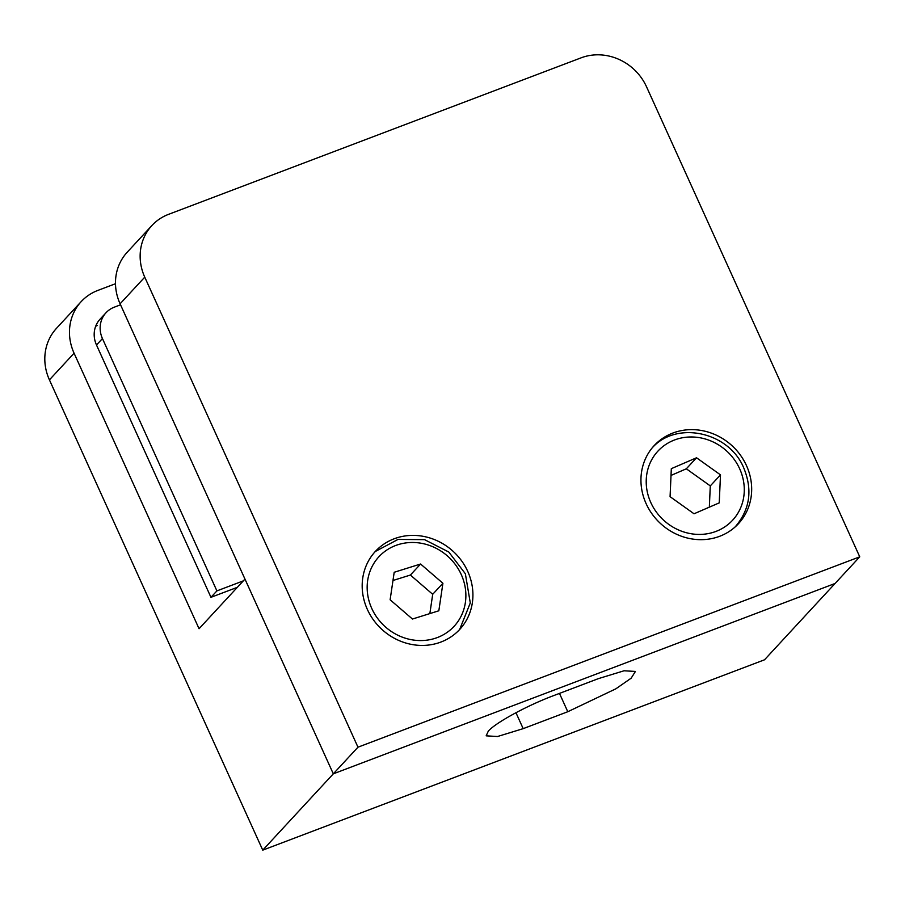 <?xml version="1.0" encoding="UTF-8"?>
<svg xmlns="http://www.w3.org/2000/svg" width="905" height="905" viewBox="0 0 905 905"><rect width="100%" height="100%" fill="white"/><g stroke="black" fill="none" stroke-linecap="round" stroke-linejoin="round"><path stroke-width="1.36" d="M390.123 599.777L412.454 619.031L438.835 610.784L442.907 583.273L420.587 564.019L394.195 572.277L390.123 599.777M429.852 613.59L432.703 594.302L410.384 575.048L392.985 580.49M410.384 575.048L420.587 564.019M432.703 594.302L442.907 583.273M719.237 502.875L720.493 474.876L696.533 457.772L671.318 468.666L670.073 496.675L694.033 513.78L719.237 502.875M709.339 507.151L710.289 485.906L686.329 468.801L671.024 475.419M686.329 468.801L696.533 457.772M710.289 485.906L720.493 474.876M367.373 609.45A57.445 52.841 42.8 0 0 459.729 629.416A57.445 52.841 42.8 0 0 467.727 571.372A57.445 52.841 42.8 0 0 375.371 551.405A57.445 52.841 42.8 0 0 367.373 609.45M646.136 503.689A57.445 52.841 42.8 0 0 738.491 523.656A57.445 52.841 42.8 0 0 746.489 465.623A57.445 52.841 42.8 0 0 654.134 445.645A57.445 52.841 42.8 0 0 646.136 503.689M115.489 283.729L97.864 290.415A51.065 46.97 42.8 0 0 81.19 301.614A51.065 46.97 42.8 0 0 74.074 353.21L49.424 379.874L262.755 850.146L764.533 659.79A638301.127 227699.29 69.2 0 1 835.089 583.465L333.312 773.832L120.094 303.809A51.065 46.97 -137.2 0 1 127.209 252.224L151.87 225.56A51.065 46.97 42.8 0 0 144.755 277.156L357.973 747.191L859.75 556.824L646.532 86.79A51.065 46.97 42.8 0 0 581.123 57.83L168.545 214.349A51.065 46.97 42.8 0 0 151.87 225.56M262.755 850.146A638301.127 227699.29 69.2 0 1 333.312 773.832L835.089 583.465A638301.127 227699.29 69.2 0 1 859.75 556.824M74.074 353.21L199.055 628.726L244.972 579.087L333.312 773.832A638301.127 227699.29 69.2 0 1 357.973 747.191M488.304 731.138C495.827 722.541 527.095 705.538 553.781 695.56L598.386 678.637L624.054 670.775L635.4 671.453L631.17 678.173L615.853 688.818L567.786 711.726L523.181 728.649L497.512 736.512L486.166 735.833L488.304 731.138M237.359 587.311L210.956 597.323L96.496 344.997A25.532 23.485 -137.2 0 1 100.048 319.194L105.998 312.768A25.532 23.485 42.8 0 0 102.446 338.56L216.906 590.897L210.956 597.323M49.424 379.874A51.065 46.97 -137.2 0 1 56.54 328.277L81.19 301.614M97.333 325.54A25.532 23.485 42.8 0 0 95.681 326.252M120.546 304.804L114.335 307.157A25.532 23.485 42.8 0 0 105.998 312.768M216.906 590.897L243.309 580.874M371.785 608.499A51.223 47.117 -137.2 0 1 395.643 545.511A51.223 47.117 -137.2 0 1 461.256 574.551A51.223 47.117 -137.2 0 1 437.387 637.539A51.223 47.117 -137.2 0 1 371.785 608.499M739.69 468.835A50.872 46.8 42.8 0 0 674.508 439.988A50.872 46.8 42.8 0 0 650.808 502.558A50.872 46.8 42.8 0 0 715.979 531.405A50.872 46.8 42.8 0 0 739.69 468.835M734.871 527.185L735.584 526.416A57.264 52.671 -137.2 0 1 734.758 527.276M144.755 277.156L120.094 303.809M523.181 728.649L515.952 712.721M567.786 711.726L559.471 693.4M102.446 338.56L96.496 344.997M459.65 629.507L470.295 602.934L465.362 573.759L448.79 552.027L424.536 539.64L398.03 539.425L375.292 551.496M735.584 526.416C749.962 509.334 752.7 489.877 743.797 468.043C729.011 431.561 675.673 420.135 651.51 448.665"/></g></svg>
